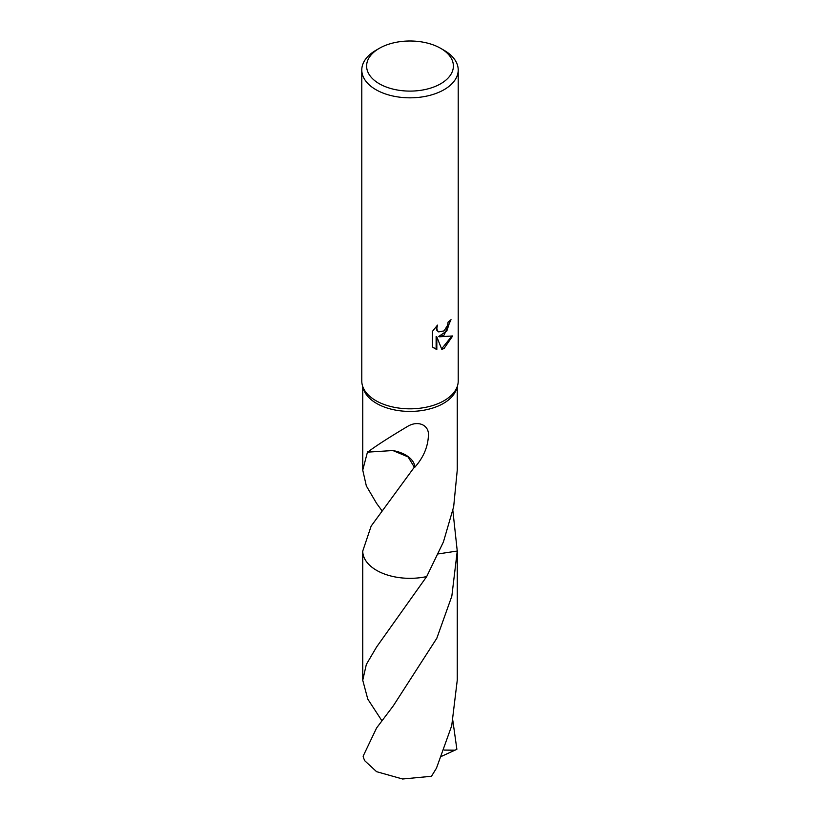 <?xml version="1.0" encoding="UTF-8"?>
<svg xmlns="http://www.w3.org/2000/svg" width="820" height="820" viewBox="0 0 820 820"><rect width="100%" height="100%" fill="white"/><g stroke="black" fill="none" stroke-linecap="round" stroke-linejoin="round"><path stroke-width="1.23" d="M440.688 48.339L444.091 50.307A48.216 27.839 180 0 1 458.216 69.987L458.216 380.992A48.216 27.839 180 0 1 457.457 385.912A48.216 27.839 180 0 1 444.091 400.672A48.216 27.839 180 0 1 395.578 407.55A48.216 27.839 180 0 1 362.542 385.912A48.216 27.839 180 0 1 361.784 380.992L361.784 69.987A48.216 27.839 180 0 1 375.909 50.307L379.311 48.339A43.388 25.051 180 0 1 440.688 48.339A43.388 25.051 180 0 1 440.688 83.763A43.388 25.051 180 0 1 379.322 83.763A43.388 25.051 180 0 1 379.311 48.339L375.909 50.307M457.457 385.912L456.504 388.957A47.252 27.275 180 0 1 443.415 403.43A47.252 27.275 180 0 1 395.865 410.164A47.252 27.275 180 0 1 363.496 388.957L362.542 385.912M444.091 335.062L439.469 336.794L452.681 335.954L444.091 348.459L441.826 349.412L436.824 336.928L436.824 349.515L432.417 346.932L432.417 331.403L437.49 325.12L436.814 328.205L437.306 330.419L438.679 331.895L444.091 330.89L447.577 325.325L448.089 322.096A48.216 27.839 0 0 0 451.02 319.656L444.091 335.062M458.216 69.987A48.216 27.839 180 0 1 444.091 89.677A48.216 27.839 180 0 1 391.55 95.704A48.216 27.839 180 0 1 361.784 69.987M381.874 510.593L376.585 503.377L366.345 485.952L362.747 470.116L367.503 451.912A47.252 27.275 0 0 0 367.698 452.138L392.862 450.539L408.093 456.914L414.325 467.174L371.152 526.091L362.737 551.112A47.252 27.275 180 0 0 426.687 576.573L443.415 541.958L453.665 506.791L457.252 470.116L457.252 386.568M367.688 452.148C375.447 446.213 388.875 437.572 407.94 426.205C418.384 420.127 429.721 425.17 428.378 436.301C427.712 447.464 423.212 457.744 414.899 467.144A47.252 27.275 180 0 1 414.325 467.174M450.293 320.323L446.828 330.983L438.782 336.405L439.469 336.794M438.351 331.669L436.609 330.019L436.271 326.37M434.159 348.367L436.127 349.115L436.127 336.528L436.824 336.928M441.611 348.869L451.779 336.179M436.127 349.115L436.824 349.515M452.876 510.614L457.252 551.03L438.372 553.9M426.687 576.583L426.687 576.573A47.252 27.285 180 0 1 362.747 551.071A47.263 27.285 180 0 0 376.585 570.351A47.263 27.285 180 0 0 426.677 576.583L376.585 647L366.345 664.415L362.747 680.241L362.737 551.112M457.252 550.64A47.252 27.285 180 0 1 457.252 551.03L451.84 596.13L436.824 638.247L393.272 705.876L376.585 727.976L363.127 756.204A47.252 27.275 180 0 0 364.92 760.909L376.585 771.681L402.599 779L431.474 776.284L436.476 768.155L451.738 725.659L457.252 680.241L457.263 551.112M414.899 467.144A31.498 18.183 0 0 0 392.831 450.539M452.865 720.729L456.873 749.285L454.997 750.197L444.163 750.074M457.252 550.476A47.263 27.285 180 0 1 457.263 551.03M381.884 720.749L367.78 699.111L362.747 680.241M454.997 750.187L441.734 756.235M362.747 470.116L362.747 386.568M438.679 331.895L437.993 331.495"/></g></svg>
